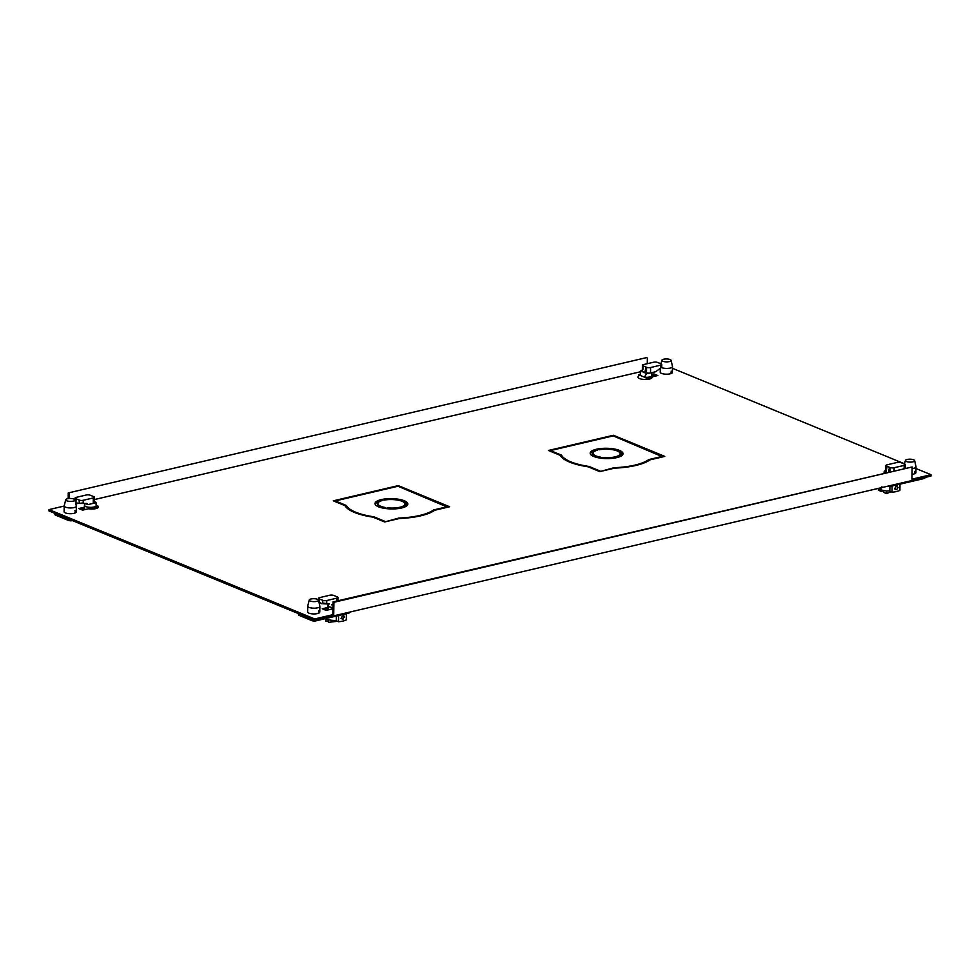 <?xml version="1.0" encoding="UTF-8"?>
<svg xmlns="http://www.w3.org/2000/svg" width="980" height="980" viewBox="0 0 980 980"><rect width="100%" height="100%" fill="white"/><g stroke="black" fill="none" stroke-linecap="round" stroke-linejoin="round"><path stroke-width="1.47" d="M887.905 486.141A2.903 0.907 0.9 0 0 891.408 486.178L923.834 478.583A2.903 0.907 0.9 0 0 924.936 477.885L924.936 477.481M889.914 486.337L889.828 491.274L892.045 492.18L892.143 485.994M892.045 492.18A13.218 4.153 0.9 0 0 896.577 491.519A13.218 4.153 0.9 0 0 899.897 490.343L899.983 484.169M896.602 489.682L898.06 487.464L896.663 486.019L895.034 488.175L895.879 489.632M896.663 486.019L897.349 486.068M894.618 488.861L896.026 486.325M914.659 460.612A4.643 1.458 -179.1 0 1 912.907 461.837A4.643 1.458 -179.1 0 1 906.39 461.507A4.643 1.458 -179.1 0 1 905.41 460.465A4.643 1.458 -179.1 0 1 907.149 459.461A4.643 1.458 -179.1 0 1 913.679 459.804A4.643 1.458 -179.1 0 1 914.659 460.612L915.994 466.713A6.076 1.911 -179.1 0 1 916.006 466.848A6.076 1.911 -179.1 0 1 913.703 468.305A6.076 1.911 -179.1 0 1 912.123 468.563M905.422 467.962A6.076 1.911 -179.1 0 1 905.177 467.864A6.076 1.911 -179.1 0 1 904.675 467.632M880.248 487.942L881.057 488.187M878.619 488.322A9.996 3.136 0.9 0 0 880.555 489.645A9.996 3.136 0.9 0 0 886.618 490.87A9.996 3.136 0.9 0 0 889.84 490.931M878.399 488.371L878.362 490.196L881.228 491.372L883.752 490.784M881.228 491.372L881.253 489.902M880.567 488.15L881.939 486.778M883.752 490.515L883.727 492.401L886.582 493.577L891.041 491.764M886.582 493.577L886.618 490.87M886.741 472.336L884.217 471.294L884.021 472.973M884.217 471.294A5.709 1.788 -179.1 0 1 885.871 470.51M888.529 471.919L889.509 467.288L886.557 466.076A2.854 0.894 -179.1 0 1 885.945 465.512A2.854 0.894 -179.1 0 1 887.035 464.826L897.117 462.462A2.854 0.894 -179.1 0 1 901.122 462.67L904.675 464.128A2.854 0.894 -179.1 0 1 905.287 464.704A2.854 0.894 -179.1 0 1 904.197 465.377L894.115 467.742A2.854 0.894 -179.1 0 1 890.097 467.534L889.509 467.288L889.436 471.711M903.879 468.33L904.626 466.835M887.157 466.321L885.945 472.017M885.945 465.512L885.859 470.939A2.854 0.894 0.9 0 0 886.104 471.307M333.727 614.485L333.923 602.284L333.041 601.916L332.845 614.117L333.727 614.485L314.678 618.944L49.025 509.6L64.19 506.048M75.864 503.892L77.788 503.438M94.374 499.567L640.614 371.726M333.923 602.284L912.147 466.97L911.951 479.171L931 474.712L915.982 468.526M904.565 463.834L672.464 368.296M560.156 455.308L548.42 450.469L613.419 435.267L664.783 456.398L649.924 459.877A47.138 14.798 0.9 0 1 614.632 468.134L599.785 471.613L588.049 466.786A47.138 14.798 0.9 0 1 560.156 455.308M345.009 505.656L333.274 500.829L398.272 485.615L449.624 506.758L434.777 510.225A47.138 14.798 0.9 0 1 399.485 518.494L384.638 521.96L372.902 517.134A47.138 14.798 0.9 0 1 345.009 505.656M74.995 499.898A4.643 1.458 -179.1 0 1 73.243 501.123A4.643 1.458 -179.1 0 1 66.726 500.792A4.643 1.458 -179.1 0 1 65.734 499.751A4.643 1.458 -179.1 0 1 67.485 498.747A4.643 1.458 -179.1 0 1 74.002 499.077A4.643 1.458 -179.1 0 1 74.995 499.898L76.317 505.986A6.076 1.911 -179.1 0 1 76.342 506.133A6.076 1.911 -179.1 0 1 74.027 507.591A6.076 1.911 -179.1 0 1 65.501 507.15A6.076 1.911 -179.1 0 1 64.202 505.937L64.104 511.707A6.076 1.911 0.9 0 0 65.415 512.92A6.076 1.911 0.9 0 0 72.153 513.63A6.076 1.911 0.9 0 0 76.244 511.891A6.076 1.911 0.9 0 0 74.933 510.69M332.943 607.637A7.032 2.205 -179.1 0 1 329.488 606.853A7.032 2.205 -179.1 0 1 327.982 605.444L327.957 606.938A7.032 2.205 0.9 0 0 328.104 607.404L322.236 608.776L326.12 610.381L331.987 608.997A7.032 2.205 0.9 0 0 332.918 609.131M318.512 600.128A4.643 1.458 -179.1 0 1 316.76 601.352A4.643 1.458 -179.1 0 1 310.243 601.022A4.643 1.458 -179.1 0 1 309.251 599.981A4.643 1.458 -179.1 0 1 311.003 598.976A4.643 1.458 -179.1 0 1 317.52 599.307A4.643 1.458 -179.1 0 1 318.512 600.128L319.848 606.216A6.076 1.911 -179.1 0 1 319.86 606.363A6.076 1.911 -179.1 0 1 317.557 607.821A6.076 1.911 -179.1 0 1 309.031 607.38A6.076 1.911 -179.1 0 1 307.72 606.167L307.622 611.937A6.076 1.911 0.9 0 0 308.933 613.149A6.076 1.911 0.9 0 0 315.67 613.86A6.076 1.911 0.9 0 0 319.762 612.12A6.076 1.911 0.9 0 0 318.463 610.92M660.324 368.125L660.251 372.192A6.076 1.911 0.9 0 0 661.561 373.405A6.076 1.911 0.9 0 0 668.299 374.115A6.076 1.911 0.9 0 0 672.39 372.376A6.076 1.911 0.9 0 0 671.092 371.175M912.025 474.32A6.076 1.911 0.9 0 0 915.92 472.605A6.076 1.911 0.9 0 0 914.61 471.405M638.568 376.308A7.032 2.205 0.9 0 0 638.005 377.153A7.032 2.205 0.9 0 0 644.999 379.481A7.032 2.205 0.9 0 0 652.067 377.374A7.032 2.205 0.9 0 0 651.92 376.908M652.08 376.871L657.788 375.536L653.905 373.944L651.823 374.421M84.77 503.794L84.746 505.484A5.709 1.788 0.9 0 0 85.971 506.623A5.709 1.788 0.9 0 0 92.316 507.285A5.709 1.788 0.9 0 0 96.163 505.656A5.709 1.788 0.9 0 0 96.163 505.545L97.951 506.293A7.032 2.205 -179.1 0 1 85.971 506.623A7.032 2.205 -179.1 0 1 84.452 505.215L84.427 506.709A7.032 2.205 0.9 0 0 84.586 507.175L78.719 508.547L82.59 510.151L88.457 508.767A7.032 2.205 0.9 0 0 98.502 506.93A7.032 2.205 0.9 0 0 96.175 505.239M49.025 509.6L49 510.96L314.666 620.303L930.976 476.072L931 474.712M74.921 512.038A6.076 1.911 -179.1 0 1 75.84 512.565M327.822 609.976L327.835 608.825L324.331 609.646L328.079 608.764L328.104 607.404M318.439 612.267A6.076 1.911 -179.1 0 1 319.358 612.794M671.067 372.523A6.076 1.911 -179.1 0 1 671.986 373.049M914.585 472.752A6.076 1.911 -179.1 0 1 915.504 473.279M653.868 376.455L653.88 375.291L652.067 375.72L655.669 376.026L653.88 375.291L653.905 373.944M84.586 507.175L84.562 508.534L80.801 509.416L84.317 508.596L84.292 509.747M398.272 485.615L398.26 486.337M613.419 435.267L613.407 435.978M646.482 357.627L68.257 492.94L646.482 357.627M68.171 498.624L68.257 492.94M69.066 498.514L69.151 493.308M647.278 363.715L647.364 357.994M314.678 618.944L314.666 620.303M912.147 466.97L333.041 601.916M671.141 360.383A4.643 1.458 -179.1 0 1 669.389 361.608A4.643 1.458 -179.1 0 1 662.872 361.277A4.643 1.458 -179.1 0 1 661.88 360.236A4.643 1.458 -179.1 0 1 663.632 359.231A4.643 1.458 -179.1 0 1 670.149 359.574A4.643 1.458 -179.1 0 1 671.141 360.383L672.476 366.483A6.076 1.911 -179.1 0 1 672.488 366.618A6.076 1.911 -179.1 0 1 670.173 368.076A6.076 1.911 -179.1 0 1 661.647 367.635A6.076 1.911 -179.1 0 1 661.157 367.402M646.236 379.456L646.261 377.974L644.46 377.227A5.709 1.788 0.9 0 0 651.81 375.622L651.847 372.621M640.393 375.352A5.709 1.788 0.9 0 0 640.381 375.45A5.709 1.788 0.9 0 0 640.393 375.56L638.592 374.813L638.543 378.023M638.592 374.813A7.032 2.205 -179.1 0 1 640.418 374.054M651.81 375.254A7.032 2.205 -179.1 0 1 652.092 375.891A7.032 2.205 -179.1 0 1 646.261 377.974M645.906 372.486L645.992 367.059L646.58 367.304A2.854 0.894 -179.1 0 0 650.598 367.512L660.679 365.148A2.854 0.894 -179.1 0 0 661.77 364.474A2.854 0.894 -179.1 0 0 661.145 363.899L657.605 362.441A2.854 0.894 -179.1 0 0 653.599 362.233L643.505 364.597A2.854 0.894 -179.1 0 0 642.427 365.283A2.854 0.894 -179.1 0 0 643.039 365.846L642.427 371.775L646.494 372.731A2.854 0.894 0.9 0 0 650.157 373.013A5.709 1.788 -179.1 0 1 646.518 373.466L644.46 377.227M640.393 374.813L640.393 375.56M644.46 377.165L640.393 375.487L640.687 371.065A5.709 1.788 -179.1 0 1 642.341 370.281M643.627 366.091L645.992 367.059L644.779 372.755L646.518 373.466M650.157 373.013A2.854 0.894 0.9 0 0 650.512 372.939L655.828 371.69L658.376 369.742L660.63 367.868L660.679 365.148M661.108 366.606L660.63 367.868M640.687 371.065L642.427 371.775M642.427 365.283L642.341 370.71A2.854 0.894 0.9 0 0 642.574 371.077M298.496 613.652L298.483 614.791A2.903 0.907 0.9 0 0 299.108 615.366L311.897 620.634A2.903 0.907 0.9 0 0 315.964 620.842L348.39 613.247A2.903 0.907 0.9 0 0 349.493 612.561L349.505 612.145M336.336 616.077L336.263 620.818L338.48 621.724L338.578 615.55M338.48 621.724A13.218 4.153 0.9 0 0 343.012 621.063A13.218 4.153 0.9 0 0 346.32 619.899L346.418 613.713M343.037 619.238L341.469 617.719L343.098 615.575L344.495 617.008L342.314 619.176M343.098 615.575L343.784 615.612M342.461 615.869L341.052 618.417M307.72 606.167A6.076 1.911 -179.1 0 1 307.732 606.032L309.251 599.981M325.764 618.552A9.996 3.136 0.9 0 0 325.899 618.637A9.996 3.136 0.9 0 0 326.977 619.188A9.996 3.136 0.9 0 0 328.386 619.666A9.996 3.136 0.9 0 0 336.275 620.475M337.377 621.283L328.349 622.374L328.386 619.666M328.374 620.757L325.85 621.345L325.899 618.637M327.982 605.444A7.032 2.205 -179.1 0 1 328.276 604.819M328.288 604.023L328.263 605.714A5.709 1.788 0.9 0 0 329.488 606.853A5.709 1.788 0.9 0 0 332.943 607.551M333.776 595.448L337.316 596.906A2.854 0.894 -179.1 0 1 337.941 597.469A2.854 0.894 -179.1 0 1 336.851 598.155L326.769 600.52A2.854 0.894 -179.1 0 1 322.751 600.311L319.211 598.854A2.854 0.894 -179.1 0 1 318.598 598.29A2.854 0.894 -179.1 0 1 319.676 597.604L329.77 595.24A2.854 0.894 -179.1 0 1 333.776 595.448M329.354 603.962L322.714 603.031L322.751 600.311M332.992 604.464L331.448 604.832M319.639 600.311L319.174 601.573L320.913 603.655L322.714 603.031M320.913 603.655L328.937 604.06M54.978 513.422L54.954 514.561A2.903 0.907 0.9 0 0 55.578 515.137L68.367 520.404A2.903 0.907 0.9 0 0 72.447 520.613L72.447 520.613M64.202 505.937A6.076 1.911 -179.1 0 1 64.215 505.803L65.734 499.751M97.951 506.293L97.939 507.775M84.452 505.215A7.032 2.205 -179.1 0 1 84.758 504.59M96.163 505.484L95.979 502.311A5.709 1.788 -179.1 0 1 93.566 503.267A2.854 0.894 0.9 0 0 94.325 502.666L94.411 497.24A2.854 0.894 -179.1 0 1 93.333 497.926L83.239 500.29A2.854 0.894 -179.1 0 1 79.233 500.082L75.693 498.624A2.854 0.894 -179.1 0 1 75.08 498.06A2.854 0.894 -179.1 0 1 76.158 497.375L86.24 495.01A2.854 0.894 -179.1 0 1 90.258 495.219L93.798 496.676A2.854 0.894 -179.1 0 1 94.411 497.24M93.566 503.267A2.854 0.894 0.9 0 1 93.247 503.353L87.918 504.602L85.824 503.732M75.693 498.624L75.644 501.344L76.122 500.082M75.644 501.344L77.395 503.426L86.828 503.5L87.918 504.602M83.239 500.29L83.202 502.997L77.395 503.426M83.202 502.997L85.419 503.83M95.979 502.311L94.35 501.638M562.753 458.248A45.705 14.357 0.9 0 1 561.491 456.496L560.719 456.178M617.768 451.18A16.427 5.157 -179.1 0 1 619.47 451.78A16.427 5.157 -179.1 0 1 621.357 452.748M593.035 453.226A13.573 4.263 -179.1 0 1 597.261 450.212L596.281 449.281A16.427 5.157 0.9 0 0 590.181 453.177A16.427 5.157 0.9 0 0 593.721 456.46A16.427 5.157 0.9 0 0 600.36 458.126L600.458 457.146A13.573 4.263 -179.1 0 1 595.95 455.933A13.573 4.263 -179.1 0 1 593.035 453.226L593.01 454.585A13.573 4.263 0.9 0 0 595.411 457.06M590.303 453.863A16.427 5.157 -179.1 0 1 595.509 450.825M620.156 454.757L622.864 454.34A16.427 5.157 -179.1 0 1 622.876 454.377L622.876 452.981L620.144 453.397A13.573 4.263 -179.1 0 1 620.168 453.654A13.573 4.263 -179.1 0 1 602.749 457.464L600.691 458.162A16.427 5.157 0.9 0 0 623.023 453.691A16.427 5.157 0.9 0 0 622.876 452.981M617.67 457.403A13.573 4.263 0.9 0 0 620.144 455.002L620.168 453.654M561.491 456.496L561.503 455.137L550.429 450.579L550.417 451.29M550.429 450.579L613.186 435.892L662.762 456.876M662.774 456.3L648.76 459.583L648.736 460.661M648.76 459.583A45.705 14.357 -179.1 0 1 614.031 467.705L600.017 471.564M600.017 470.988L588.943 466.431L588.931 467.142M588.943 466.431A45.705 14.357 -179.1 0 1 570.74 461.825A45.705 14.357 -179.1 0 1 561.503 455.137M599.197 449.759A13.573 4.263 -179.1 0 1 617.253 450.947A13.573 4.263 -179.1 0 1 619.789 452.625L622.827 452.87A16.427 5.157 0.9 0 0 619.483 450.42A16.427 5.157 0.9 0 0 596.563 449.208L599.197 449.759M596.281 449.281L596.257 450.531M602.737 458.395L602.749 457.464M347.606 508.596A45.705 14.357 0.9 0 1 346.332 506.844L345.573 506.525M402.621 501.527A16.427 5.157 -179.1 0 1 404.311 502.127A16.427 5.157 -179.1 0 1 406.21 503.108M377.888 503.573A13.573 4.263 -179.1 0 1 382.102 500.572L381.134 499.629A16.427 5.157 0.9 0 0 375.022 503.536A16.427 5.157 0.9 0 0 378.562 506.807A16.427 5.157 0.9 0 0 385.214 508.473L385.312 507.505A13.573 4.263 -179.1 0 1 380.804 506.28A13.573 4.263 -179.1 0 1 377.888 503.573L377.863 504.933A13.573 4.263 0.9 0 0 380.265 507.407M375.156 504.21A16.427 5.157 -179.1 0 1 380.363 501.172M404.997 505.104L407.704 504.688A16.427 5.157 -179.1 0 1 407.717 504.725M402.523 507.763A13.573 4.263 0.9 0 0 404.997 505.362L405.022 504.002A13.573 4.263 -179.1 0 1 387.602 507.824L385.544 508.522A16.427 5.157 0.9 0 0 407.876 504.051A16.427 5.157 0.9 0 0 407.729 503.328L404.997 503.757A13.573 4.263 -179.1 0 1 405.022 504.002M346.332 506.844L346.357 505.484L335.283 500.927L335.27 501.65M335.283 500.927L398.027 486.239L447.615 507.224M447.627 506.648L433.601 509.931L433.589 511.021M433.601 509.931A45.705 14.357 -179.1 0 1 398.885 518.053L384.858 521.911M384.871 521.336L373.797 516.779L373.784 517.501M373.797 516.779A45.705 14.357 -179.1 0 1 355.593 512.185A45.705 14.357 -179.1 0 1 346.357 505.484M384.05 500.119A13.573 4.263 -179.1 0 1 402.094 501.295A13.573 4.263 -179.1 0 1 404.642 502.985L407.68 503.218A16.427 5.157 0.9 0 0 404.336 500.768A16.427 5.157 0.9 0 0 381.416 499.567L384.05 500.119M381.134 499.629L381.11 500.878M387.59 508.743L387.602 507.824M407.704 504.688L407.729 503.328M404.985 504.908L404.961 506.268L404.985 504.908M891.42 485.321L891.408 486.178M923.834 478.583L923.846 477.738M890.036 471.564L890.097 467.534M894.115 467.742L894.066 470.621M904.16 468.097L904.197 465.377M886.557 466.076L886.508 469.371M646.494 372.731L646.58 367.304M650.598 367.512L650.512 372.939M643.039 365.846L642.99 369.142M311.897 620.634L311.91 619.176M315.977 619.997L315.964 620.842M348.39 613.247L348.402 612.402M299.133 613.909L299.108 615.366M319.211 598.854L319.174 601.573M326.769 600.52L326.72 603.227M336.802 601.034L336.851 598.155M68.367 520.404L68.392 518.947M55.603 513.679L55.578 515.137M79.184 502.801L79.233 500.082M93.247 503.353L93.333 497.926M915.92 472.605L916.006 466.848M905.41 460.465L904.503 464.055M905.287 464.704L905.251 466.86M672.39 372.376L672.488 366.618M661.88 360.236L660.986 363.825M652.067 377.374L652.092 375.891M661.77 364.474L661.733 366.63M319.762 612.12L319.86 606.363M327.908 609.952L327.92 608.801M318.598 598.29L318.561 600.36M337.941 597.469L337.88 600.789M76.244 511.891L76.342 506.133M84.39 509.723L84.403 508.571M75.08 498.06L75.044 500.131"/></g></svg>
